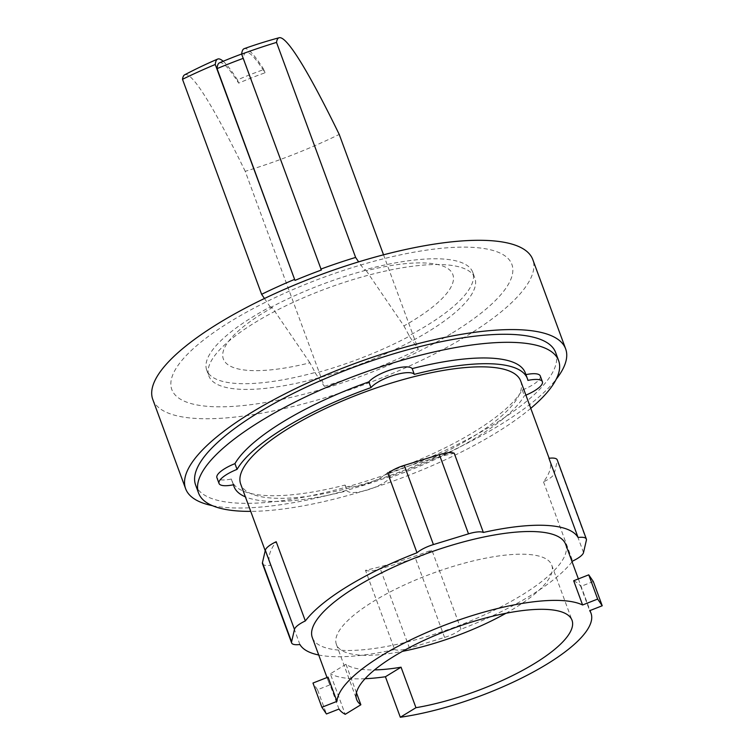 <?xml version="1.0" encoding="UTF-8"?>
<svg xmlns="http://www.w3.org/2000/svg" width="755" height="755" viewBox="0 0 755 755"><rect width="100%" height="100%" fill="white"/><g stroke="black" fill="none" stroke-linecap="round" stroke-linejoin="round"><path stroke-width="0.57" stroke-dasharray="3.77 2.83" d="M505.973 613.268A114.732 33.475 159.8 0 0 514.127 608.502A114.732 33.475 159.8 0 0 551.745 565.146A114.732 33.475 159.8 0 0 484.248 558.455A114.732 33.475 159.8 0 0 373.999 601.037A114.732 33.475 159.8 0 0 336.381 644.383A114.732 33.475 159.8 0 0 402.424 651.367M219.441 62.863A442.298 30.879 -111.4 0 1 238.655 83.135A442.043 421.677 145.7 0 1 251.774 77.756A442.043 421.677 145.7 0 1 265.043 72.782A442.298 30.879 68.6 0 0 245.96 52.454A442.298 30.879 68.6 0 0 243.45 58.267A188.741 55.077 159.8 0 0 243.204 58.361M223.187 61.268A458.578 32.012 -111.4 0 1 237.457 79.87A458.323 437.211 145.7 0 1 250.575 74.5A458.323 437.211 145.7 0 1 263.844 69.517L265.043 72.782M237.457 79.87L238.655 83.135M356.435 692.741L345.96 664.268A114.732 33.475 159.8 0 0 374.546 669.912M338.986 709.049L330.067 684.813L317.534 689.74L326.453 713.966M317.534 689.74L312.976 683.039M324.329 386.324A192.355 56.125 159.8 0 0 372.479 369.563A192.355 56.125 159.8 0 0 418.345 349.433L409.352 336.249A141.723 41.355 -20.2 0 1 315.345 373.14L324.329 386.324L245.224 171.319A192.355 56.125 159.8 0 0 293.374 154.548A192.355 56.125 159.8 0 0 339.231 134.428M245.224 171.319A456.001 31.833 68.6 0 0 184.654 74.82M309.899 362.806L272.281 307.615A122.272 35.674 159.8 0 0 263.438 312.796A122.272 35.674 159.8 0 0 225.688 362.73A122.272 35.674 159.8 0 0 309.899 362.806A530.765 37.052 68.6 0 1 315.109 372.498A141.723 41.355 159.8 0 1 206.728 370.167L208.842 375.914A141.723 41.355 159.8 0 0 292.223 384.172A141.723 41.355 159.8 0 0 428.396 331.577A141.723 41.355 159.8 0 0 474.867 278.038A141.723 41.355 159.8 0 0 391.486 269.771A141.723 41.355 159.8 0 0 255.303 322.366A141.723 41.355 159.8 0 0 208.842 375.914M243.45 58.267L321.366 270.035M263.844 69.517A458.578 32.012 68.6 0 0 244.195 48.669M383.531 254.812L418.345 349.433M366.298 270.734L403.916 325.915A122.272 35.674 159.8 0 0 412.768 320.743A122.272 35.674 159.8 0 0 450.509 270.809A122.272 35.674 159.8 0 0 366.298 270.734A530.765 37.052 -111.4 0 0 364.382 269.969L358.653 261.872M330.067 684.813A134.985 39.392 -20.2 0 1 328.736 682.246A134.985 39.392 -20.2 0 1 328.038 677.131M345.96 664.268L330.322 673.819L345.224 714.315M365.071 678.717A134.985 39.392 -20.2 0 1 330.322 673.819M593.307 581.529L580.774 586.456L589.683 610.682M573.677 580.755A134.985 39.392 -20.2 0 1 580.774 586.456M403.916 325.915A530.765 37.052 -111.4 0 1 409.116 335.607A141.723 41.355 159.8 0 0 426.292 325.839A141.723 41.355 159.8 0 0 472.753 272.291A141.723 41.355 159.8 0 0 364.382 269.969M272.281 307.615A530.765 37.052 68.6 0 0 270.365 306.86A141.723 41.355 159.8 0 0 253.199 316.628A141.723 41.355 159.8 0 0 206.728 370.167M315.345 373.14L315.109 372.498M270.365 306.86L270.601 307.502A141.723 41.355 -20.2 0 1 364.618 270.611M264.467 298.499L270.601 307.502M409.116 335.607L409.352 336.249M548.942 458.294A149.188 43.535 -20.2 0 1 549.866 460.267A149.188 43.535 -20.2 0 1 543.506 481.841A18.649 5.445 159.8 0 0 554.378 473.357L557.256 460.909A18.649 5.445 159.8 0 0 557.209 459.833M365.486 570.318A18.649 5.445 159.8 0 0 380.341 568.94L415.429 558.209A18.649 5.445 159.8 0 0 431.851 550.017A149.188 43.535 -20.2 0 1 365.486 570.318L394.629 649.526A149.188 43.535 -20.2 0 1 318.714 655M572.082 561.786A149.188 43.535 -20.2 0 1 530.104 595.846A149.188 43.535 -20.2 0 1 460.994 629.226A18.649 5.445 -20.2 0 1 444.572 637.418L409.484 648.149A18.649 5.445 -20.2 0 1 394.629 649.526M565.674 544.383A134.985 39.392 -20.2 0 1 521.422 595.384A134.985 39.392 -20.2 0 1 391.722 645.478A134.985 39.392 -20.2 0 1 312.315 637.607M543.506 481.841L572.649 561.05M387.853 473.555A149.188 43.535 -20.2 0 1 454.217 453.255M262.495 563.74A18.649 5.445 159.8 0 0 270.762 565.278A149.188 43.535 -20.2 0 1 269.837 563.305A149.188 43.535 -20.2 0 1 276.198 541.731M299.905 644.487L270.762 565.278M460.994 629.226L431.851 550.017M452.49 332.861A181.181 52.869 159.8 0 0 472.252 247.338A181.181 52.869 159.8 0 0 231.209 321.083A181.181 52.869 159.8 0 0 211.457 406.605A181.181 52.869 159.8 0 0 452.49 332.861M520.723 381.067A149.188 43.535 -20.2 0 1 471.818 437.428A149.188 43.535 -20.2 0 1 328.463 492.798A149.188 43.535 -20.2 0 1 240.694 484.097M152.774 399.433A202.463 59.079 159.8 0 0 271.885 411.239A202.463 59.079 159.8 0 0 466.43 336.107A202.463 59.079 159.8 0 0 532.803 259.616M525.905 395.148A23.981 6.993 -20.2 0 1 524.357 395.78A156.294 45.611 -20.2 0 1 476.15 437.664A156.294 45.611 -20.2 0 1 390.458 477.547A23.981 6.993 -20.2 0 1 367.449 489.967A23.981 6.993 -20.2 0 1 347.111 490.807A156.294 45.611 -20.2 0 1 245.384 496.856M212.4 505.671A202.463 59.079 159.8 0 0 499.281 425.386A202.463 59.079 159.8 0 0 556.256 379.161M233.503 484.757L231.398 479.019A23.981 6.993 -20.2 0 1 216.911 477.698M390.458 477.547L388.353 471.809A23.981 6.993 -20.2 0 1 365.335 484.229A23.981 6.993 -20.2 0 1 344.997 485.069A156.294 45.611 -20.2 0 1 231.917 480.812A156.294 45.611 -20.2 0 1 231.398 479.019M344.997 485.069L347.111 490.807M540.278 375.981A23.981 6.993 -20.2 0 1 522.252 390.042A156.294 45.611 -20.2 0 1 474.046 431.926A156.294 45.611 -20.2 0 1 388.353 471.809M522.252 390.042L524.357 395.78M527.915 380.397L525.801 374.659A23.981 6.993 -20.2 0 1 525.933 374.631M525.282 372.876A156.294 45.611 -20.2 0 1 525.801 374.659M555.661 352.566A191.817 55.974 -20.2 0 1 492.779 425.046A191.817 55.974 -20.2 0 1 308.465 496.224A191.817 55.974 -20.2 0 1 195.62 485.04M530.765 408.342A191.817 55.974 -20.2 0 1 495.733 433.077A191.817 55.974 -20.2 0 1 250.726 511.371M586.399 540.118L557.256 460.909M583.521 552.566L554.378 473.357M444.572 637.418L415.429 558.209M409.484 648.149L380.341 568.94M245.96 52.454A442.524 442.524 0 0 0 241.666 54.011M551.745 565.146L572.016 620.251M336.381 644.383L356.653 699.489M327.009 677.537L328.736 682.246M578.377 578.906L590.023 610.55M472.753 272.291L474.867 278.038M549.866 460.267L549.13 458.276M269.837 563.305L265.213 550.725M233.38 484.785L231.917 480.812"/><path stroke-width="1.13" d="M402.424 651.367A114.732 33.475 159.8 0 0 505.973 613.268M243.204 58.361A188.741 55.077 159.8 0 0 230.171 63.316A188.741 55.077 159.8 0 0 217.062 68.62A442.298 30.879 -111.4 0 1 219.441 62.863A442.524 442.524 0 0 1 241.666 54.011M582.596 604.981L573.677 580.755L588.74 574.838L597.658 599.074L582.596 604.981A134.985 39.392 159.8 0 0 381.907 655.482A134.985 39.392 159.8 0 0 336.957 701.367L328.038 677.131L312.976 683.039L321.885 707.275L326.453 713.966L338.986 709.049A134.985 39.392 159.8 0 0 345.224 714.315L360.862 704.764A114.732 33.475 -20.2 0 1 356.653 699.489A114.732 33.475 -20.2 0 1 394.27 656.133A114.732 33.475 -20.2 0 1 504.519 613.56A114.732 33.475 -20.2 0 1 572.016 620.251A114.732 33.475 -20.2 0 1 534.398 663.598A114.732 33.475 -20.2 0 1 415.958 707.699L400.32 717.25L385.418 676.754A134.985 39.392 -20.2 0 1 365.071 678.717M374.546 669.912A114.732 33.475 159.8 0 0 401.056 667.203L415.958 707.699M360.862 704.764L356.435 692.741M588.74 574.838L593.307 581.529L602.226 605.765L597.658 599.074M358.653 261.872L355.624 257.427L276.519 42.412A456.001 31.833 -111.4 0 1 279.123 37.75A458.795 458.795 0 0 0 244.195 48.669A458.578 32.012 68.6 0 0 241.647 54.133L321.366 270.035A188.741 55.077 159.8 0 0 308.087 275.084A188.741 55.077 159.8 0 0 294.978 280.388L215.26 64.486A458.578 32.012 -111.4 0 1 217.685 59.069A458.795 458.795 0 0 0 184.654 74.82A456.001 31.833 68.6 0 0 182.502 79.303L261.617 294.308L264.467 298.499M215.26 64.486A192.355 56.125 159.8 0 0 182.502 79.303M217.685 59.069A458.578 32.012 -111.4 0 1 223.187 61.268M294.365 279.492A192.355 56.125 159.8 0 0 261.617 294.308M294.978 280.388L217.062 68.62M276.519 42.412A192.355 56.125 159.8 0 0 241.647 54.133M355.624 257.427A192.355 56.125 159.8 0 0 320.762 269.139M279.123 37.75A456.001 31.833 -111.4 0 1 339.231 134.428L383.531 254.812M336.957 701.367L321.885 707.275M385.418 676.754L401.056 667.203M400.32 717.25A134.985 39.392 159.8 0 0 546.762 664.258A134.985 39.392 159.8 0 0 591.014 613.258A134.985 39.392 159.8 0 0 589.683 610.682L602.226 605.765M483.36 532.454L454.217 453.255A18.649 5.445 159.8 0 0 439.363 454.633L404.274 465.363A18.649 5.445 159.8 0 0 387.853 473.555L416.996 552.764A18.649 5.445 -20.2 0 1 433.417 544.572L468.506 533.842A18.649 5.445 -20.2 0 1 483.36 532.454A149.188 43.535 -20.2 0 1 578.085 537.503L548.942 458.294A18.649 5.445 159.8 0 1 557.209 459.833L586.352 539.042A18.649 5.445 -20.2 0 1 586.399 540.118L583.521 552.566A18.649 5.445 -20.2 0 1 572.649 561.05A149.188 43.535 -20.2 0 1 572.082 561.786M305.341 620.94L276.198 541.731A18.649 5.445 159.8 0 0 265.326 550.216L262.447 562.664A18.649 5.445 159.8 0 0 262.495 563.74L291.638 642.939A18.649 5.445 -20.2 0 1 291.59 641.873L294.469 629.425A18.649 5.445 -20.2 0 1 305.341 620.94A149.188 43.535 -20.2 0 1 347.885 586.144A149.188 43.535 -20.2 0 1 416.996 552.764M327.009 677.537L312.315 637.607A134.985 39.392 -20.2 0 1 356.568 586.607A134.985 39.392 -20.2 0 1 486.267 536.512A134.985 39.392 -20.2 0 1 565.674 544.383L578.377 578.906M578.085 537.503A18.649 5.445 -20.2 0 1 586.352 539.042M318.714 655A149.188 43.535 -20.2 0 1 299.905 644.487A18.649 5.445 -20.2 0 1 291.638 642.939M265.213 550.725L240.694 484.097A149.188 43.535 -20.2 0 1 289.599 427.726A149.188 43.535 -20.2 0 1 432.964 372.366A149.188 43.535 -20.2 0 1 520.723 381.067L549.13 458.276M556.256 379.161A202.463 59.079 159.8 0 0 565.655 348.895L532.803 259.616A202.463 59.079 159.8 0 0 413.702 247.8A202.463 59.079 159.8 0 0 219.158 322.942A202.463 59.079 159.8 0 0 152.774 399.433L185.626 488.721A202.463 59.079 159.8 0 0 212.4 505.671M245.384 496.856A156.294 45.611 -20.2 0 1 234.022 486.55A156.294 45.611 -20.2 0 1 233.503 484.757A23.981 6.993 -20.2 0 1 219.025 483.436A23.981 6.993 -20.2 0 1 237.061 469.374A156.294 45.611 -20.2 0 1 285.267 427.5A156.294 45.611 -20.2 0 1 370.96 387.617A23.981 6.993 -20.2 0 1 393.968 375.197A23.981 6.993 -20.2 0 1 414.306 374.348A156.294 45.611 -20.2 0 1 527.396 378.614A156.294 45.611 -20.2 0 1 527.915 380.397A23.981 6.993 -20.2 0 1 542.392 381.728A23.981 6.993 -20.2 0 1 525.905 395.148M565.655 348.895A202.463 59.079 159.8 0 0 446.545 337.089A202.463 59.079 159.8 0 0 252 412.221A202.463 59.079 159.8 0 0 185.626 488.721M370.96 387.617L368.846 381.87A23.981 6.993 -20.2 0 1 391.854 369.459A23.981 6.993 -20.2 0 1 412.192 368.61L414.306 374.348M219.025 483.436L216.911 477.698A23.981 6.993 -20.2 0 1 234.947 463.636A156.294 45.611 -20.2 0 1 283.153 421.762A156.294 45.611 -20.2 0 1 368.846 381.87M234.947 463.636L237.061 469.374M525.933 374.631A23.981 6.993 -20.2 0 1 540.278 375.981L542.392 381.728M412.192 368.61A156.294 45.611 -20.2 0 1 525.282 372.876L527.396 378.614M250.726 511.371A191.817 55.974 -20.2 0 1 198.574 493.072L195.62 485.04A191.817 55.974 -20.2 0 1 258.503 412.57A191.817 55.974 -20.2 0 1 442.817 341.383A191.817 55.974 -20.2 0 1 555.661 352.566L558.615 360.607A191.817 55.974 -20.2 0 1 530.765 408.342M198.574 493.072A191.817 55.974 -20.2 0 1 261.466 420.601A191.817 55.974 -20.2 0 1 445.78 349.423A191.817 55.974 -20.2 0 1 558.615 360.607M433.417 544.572L404.274 465.363M468.506 533.842L439.363 454.633M291.59 641.873L262.447 562.664M294.469 629.425L265.326 550.216M590.023 610.55L591.014 613.258M234.022 486.55L233.38 484.785"/></g></svg>
